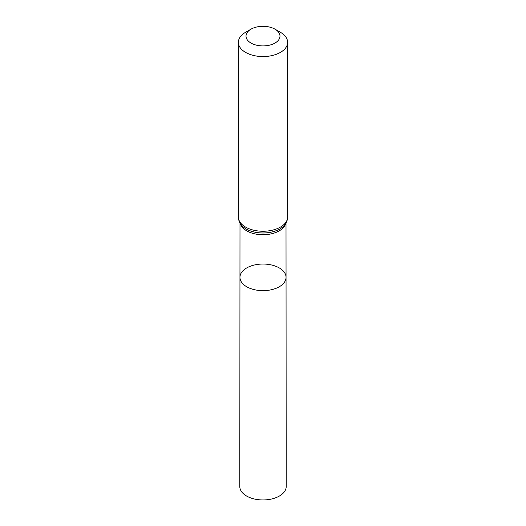 <?xml version="1.0" encoding="UTF-8"?>
<svg xmlns="http://www.w3.org/2000/svg" width="526" height="526" viewBox="0 0 526 526"><rect width="100%" height="100%" fill="white"/><g stroke="black" fill="none" stroke-linecap="round" stroke-linejoin="round"><path stroke-width="0.79" d="M286.045 277.34A23.045 13.308 180 0 1 263 290.654A23.045 13.308 180 0 1 239.955 277.34A23.045 13.308 0 0 0 246.707 286.755A23.045 13.308 0 0 0 271.824 289.635A23.045 13.308 0 0 0 286.045 277.34A23.045 13.308 0 0 0 263 264.039A23.045 13.308 0 0 0 239.955 277.34L239.797 486.557A23.203 13.4 0 0 0 246.589 496.031A23.203 13.4 0 0 0 271.883 498.937A23.203 13.4 0 0 0 286.203 486.557L286.006 223.004M280.411 32.29L275.013 29.173A16.99 9.81 180 0 1 275.013 43.047A16.99 9.81 180 0 1 250.987 43.047A16.99 9.81 180 0 1 250.987 29.173A16.99 9.81 180 0 1 275.013 29.173L280.411 32.29A24.623 14.215 180 0 1 287.623 42.343A24.623 14.215 180 0 1 263 56.558A24.623 14.215 180 0 1 238.377 42.343A24.623 14.215 180 0 1 245.589 32.29L250.987 29.173M240.257 223.438A22.999 13.281 0 0 0 246.733 230.848A22.999 13.281 0 0 0 270.186 234.07A22.999 13.281 0 0 0 285.743 223.438M241.842 225.549A23.795 13.735 0 0 0 241.855 225.569A23.795 13.735 0 0 0 246.175 228.981A23.795 13.735 0 0 0 284.145 225.569A23.795 13.735 0 0 0 284.158 225.549M241.855 225.569L241.822 225.529A23.828 13.755 0 0 0 246.148 228.955A23.828 13.755 0 0 0 284.178 225.529L284.145 225.569M238.377 42.343L238.377 217.034A24.623 14.215 0 0 0 245.589 227.087A24.623 14.215 0 0 0 272.422 230.171A24.623 14.215 0 0 0 287.623 217.034C287.564 220.197 286.42 223.031 284.178 225.529M239.994 223.004L239.955 277.34M238.377 217.034C238.436 220.197 239.58 223.031 241.822 225.529M287.623 42.343L287.623 217.034"/></g></svg>
